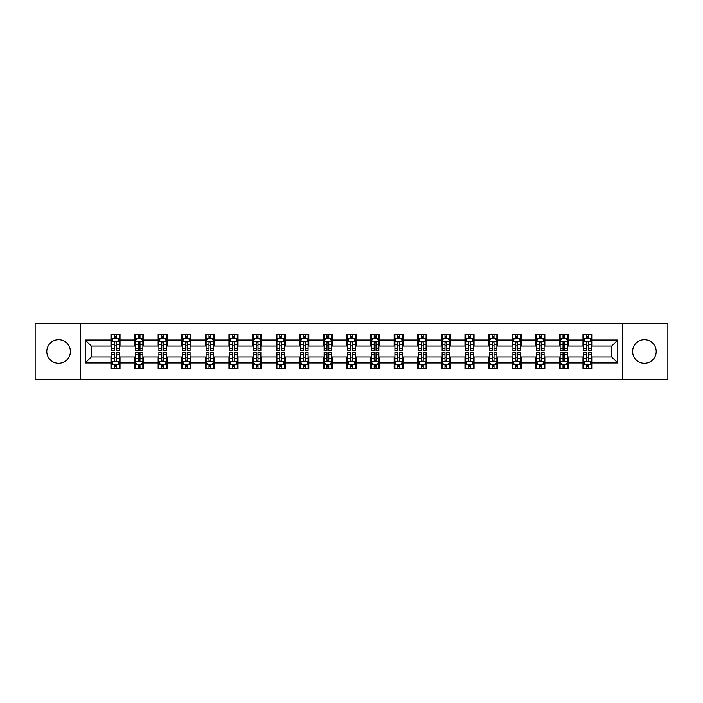 <?xml version="1.0" encoding="UTF-8"?>
<svg xmlns="http://www.w3.org/2000/svg" width="703" height="703" viewBox="0 0 703 703"><rect width="100%" height="100%" fill="white"/><g stroke="black" fill="none" stroke-linecap="round" stroke-linejoin="round"><path stroke-width="1.05" d="M644.396 339.698A11.802 11.802 0 0 0 632.603 351.5A11.802 11.802 0 0 0 644.396 363.302A11.802 11.802 0 0 0 656.198 351.5A11.802 11.802 0 0 0 644.396 339.698M58.604 339.698A11.802 11.802 0 0 0 46.802 351.5A11.802 11.802 0 0 0 58.604 363.302A11.802 11.802 0 0 0 70.397 351.5A11.802 11.802 0 0 0 58.604 339.698M622.761 379.488L667.85 379.488L667.85 323.512L622.761 323.512L622.761 379.488L80.239 379.488L80.239 323.512L35.15 323.512L35.15 379.488L80.239 379.488M622.761 323.512L80.239 323.512M592.049 340.006L592.049 334.479L582.972 334.479L582.972 340.006L568.455 340.006L568.455 334.479L559.377 334.479L559.377 340.006L544.851 340.006L544.851 334.479L535.774 334.479L535.774 340.006L521.248 340.006L521.248 334.479L512.171 334.479L512.171 340.006L497.645 340.006L497.645 334.479L488.567 334.479L488.567 340.006L474.042 340.006L474.042 334.479L464.964 334.479L464.964 340.006L450.447 340.006L450.447 334.479L441.37 334.479L441.37 340.006L426.844 340.006L426.844 334.479L417.767 334.479L417.767 340.006L403.241 340.006L403.241 334.479L394.163 334.479L394.163 340.006L379.638 340.006L379.638 334.479L370.56 334.479L370.56 340.006L356.034 340.006L356.034 334.479L346.966 334.479L346.966 340.006L332.44 340.006L332.44 334.479L323.362 334.479L323.362 340.006L308.837 340.006L308.837 334.479L299.759 334.479L299.759 340.006L285.233 340.006L285.233 334.479L276.156 334.479L276.156 340.006L261.63 340.006L261.63 334.479L252.553 334.479L252.553 340.006L238.036 340.006L238.036 334.479L228.958 334.479L228.958 340.006L214.433 340.006L214.433 334.479L205.355 334.479L205.355 340.006L190.829 340.006L190.829 334.479L181.752 334.479L181.752 340.006L167.226 340.006L167.226 334.479L158.149 334.479L158.149 340.006L143.623 340.006L143.623 334.479L134.545 334.479L134.545 340.006L120.028 340.006L120.028 334.479L110.951 334.479L110.951 340.006L85.23 340.006L85.23 362.994L91.276 356.948L110.951 356.948L110.951 368.521L120.028 368.521L120.028 356.948L134.545 356.948L134.545 368.521L143.623 368.521L143.623 356.948L158.149 356.948L158.149 368.521L167.226 368.521L167.226 356.948L181.752 356.948L181.752 368.521L190.829 368.521L190.829 356.948L205.355 356.948L205.355 368.521L214.433 368.521L214.433 356.948L228.958 356.948L228.958 368.521L238.036 368.521L238.036 356.948L252.553 356.948L252.553 368.521L261.63 368.521L261.63 356.948L276.156 356.948L276.156 368.521L285.233 368.521L285.233 356.948L299.759 356.948L299.759 368.521L308.837 368.521L308.837 356.948L323.362 356.948L323.362 368.521L332.44 368.521L332.44 356.948L346.966 356.948L346.966 368.521L356.034 368.521L356.034 356.948L370.56 356.948L370.56 368.521L379.638 368.521L379.638 356.948L394.163 356.948L394.163 368.521L403.241 368.521L403.241 356.948L417.767 356.948L417.767 368.521L426.844 368.521L426.844 356.948L441.37 356.948L441.37 368.521L450.447 368.521L450.447 356.948L464.964 356.948L464.964 368.521L474.042 368.521L474.042 356.948L488.567 356.948L488.567 368.521L497.645 368.521L497.645 356.948L512.171 356.948L512.171 368.521L521.248 368.521L521.248 356.948L535.774 356.948L535.774 368.521L544.851 368.521L544.851 356.948L559.377 356.948L559.377 368.521L568.455 368.521L568.455 356.948L582.972 356.948L582.972 368.521L592.049 368.521L592.049 356.948L611.724 356.948L611.724 346.052L592.049 346.052L592.049 340.006L617.77 340.006L617.77 362.994L592.049 362.994M582.972 362.994L568.455 362.994M559.377 362.994L544.851 362.994M535.774 362.994L521.248 362.994M512.171 362.994L497.645 362.994M488.567 362.994L474.042 362.994M464.964 362.994L450.447 362.994M441.37 362.994L426.844 362.994M417.767 362.994L403.241 362.994M394.163 362.994L379.638 362.994M370.56 362.994L356.034 362.994M346.966 362.994L332.44 362.994M323.362 362.994L308.837 362.994M299.759 362.994L285.233 362.994M276.156 362.994L261.63 362.994M252.553 362.994L238.036 362.994M228.958 362.994L214.433 362.994M205.355 362.994L190.829 362.994M181.752 362.994L167.226 362.994M158.149 362.994L143.623 362.994M134.545 362.994L120.028 362.994M110.951 362.994L85.23 362.994M582.972 340.006L582.972 346.052L568.455 346.052L568.455 340.006M559.377 340.006L559.377 346.052L544.851 346.052L544.851 340.006M535.774 340.006L535.774 346.052L521.248 346.052L521.248 340.006M512.171 340.006L512.171 346.052L497.645 346.052L497.645 340.006M488.567 340.006L488.567 346.052L474.042 346.052L474.042 340.006M464.964 340.006L464.964 346.052L450.447 346.052L450.447 340.006M441.37 340.006L441.37 346.052L426.844 346.052L426.844 340.006M417.767 340.006L417.767 346.052L403.241 346.052L403.241 340.006M394.163 340.006L394.163 346.052L379.638 346.052L379.638 340.006M370.56 340.006L370.56 346.052L356.034 346.052L356.034 340.006M346.966 340.006L346.966 346.052L332.44 346.052L332.44 340.006M323.362 340.006L323.362 346.052L308.837 346.052L308.837 340.006M299.759 340.006L299.759 346.052L285.233 346.052L285.233 340.006M276.156 340.006L276.156 346.052L261.63 346.052L261.63 340.006M252.553 340.006L252.553 346.052L238.036 346.052L238.036 340.006M228.958 340.006L228.958 346.052L214.433 346.052L214.433 340.006M205.355 340.006L205.355 346.052L190.829 346.052L190.829 340.006M181.752 340.006L181.752 346.052L167.226 346.052L167.226 340.006M158.149 340.006L158.149 346.052L143.623 346.052L143.623 340.006M134.545 340.006L134.545 346.052L120.028 346.052L120.028 340.006M110.951 340.006L110.951 346.052L91.276 346.052L85.23 340.006M91.276 346.052L91.276 356.948M617.77 362.994L611.724 356.948M611.724 346.052L617.77 340.006M110.951 338.266L111.707 338.266M114.58 338.266L116.39 338.266M119.264 338.266L120.028 338.266M110.951 345.902L111.707 345.902M114.58 345.902L116.39 345.902M119.264 345.902L120.028 345.902M110.951 357.098L111.707 357.098M114.58 357.098L116.39 357.098M119.264 357.098L120.028 357.098M110.951 364.734L111.707 364.734M114.58 364.734L116.39 364.734M119.264 364.734L120.028 364.734M134.545 357.098L135.301 357.098M138.183 357.098L139.994 357.098M142.867 357.098L143.623 357.098M134.545 364.734L135.301 364.734M138.183 364.734L139.994 364.734M142.867 364.734L143.623 364.734M134.545 338.266L135.301 338.266M138.183 338.266L139.994 338.266M142.867 338.266L143.623 338.266M134.545 345.902L135.301 345.902M138.183 345.902L139.994 345.902M142.867 345.902L143.623 345.902M158.149 357.098L158.904 357.098M161.778 357.098L163.597 357.098M166.47 357.098L167.226 357.098M158.149 364.734L158.904 364.734M161.778 364.734L163.597 364.734M166.47 364.734L167.226 364.734M158.149 338.266L158.904 338.266M161.778 338.266L163.597 338.266M166.47 338.266L167.226 338.266M158.149 345.902L158.904 345.902M161.778 345.902L163.597 345.902M166.47 345.902L167.226 345.902M181.752 357.098L182.508 357.098M185.381 357.098L187.2 357.098M190.074 357.098L190.829 357.098M181.752 364.734L182.508 364.734M185.381 364.734L187.2 364.734M190.074 364.734L190.829 364.734M181.752 338.266L182.508 338.266M185.381 338.266L187.2 338.266M190.074 338.266L190.829 338.266M181.752 345.902L182.508 345.902M185.381 345.902L187.2 345.902M190.074 345.902L190.829 345.902M205.355 357.098L206.111 357.098M208.984 357.098L210.803 357.098M213.677 357.098L214.433 357.098M205.355 364.734L206.111 364.734M208.984 364.734L210.803 364.734M213.677 364.734L214.433 364.734M205.355 338.266L206.111 338.266M208.984 338.266L210.803 338.266M213.677 338.266L214.433 338.266M205.355 345.902L206.111 345.902M208.984 345.902L210.803 345.902M213.677 345.902L214.433 345.902M228.958 357.098L229.714 357.098M232.588 357.098L234.398 357.098M237.271 357.098L238.036 357.098M228.958 364.734L229.714 364.734M232.588 364.734L234.398 364.734M237.271 364.734L238.036 364.734M228.958 338.266L229.714 338.266M232.588 338.266L234.398 338.266M237.271 338.266L238.036 338.266M228.958 345.902L229.714 345.902M232.588 345.902L234.398 345.902M237.271 345.902L238.036 345.902M252.553 357.098L253.308 357.098M256.191 357.098L258.001 357.098M260.875 357.098L261.63 357.098M252.553 364.734L253.308 364.734M256.191 364.734L258.001 364.734M260.875 364.734L261.63 364.734M252.553 338.266L253.308 338.266M256.191 338.266L258.001 338.266M260.875 338.266L261.63 338.266M252.553 345.902L253.308 345.902M256.191 345.902L258.001 345.902M260.875 345.902L261.63 345.902M276.156 357.098L276.912 357.098M279.785 357.098L281.604 357.098M284.478 357.098L285.233 357.098M276.156 364.734L276.912 364.734M279.785 364.734L281.604 364.734M284.478 364.734L285.233 364.734M276.156 338.266L276.912 338.266M279.785 338.266L281.604 338.266M284.478 338.266L285.233 338.266M276.156 345.902L276.912 345.902M279.785 345.902L281.604 345.902M284.478 345.902L285.233 345.902M299.759 357.098L300.515 357.098M303.388 357.098L305.207 357.098M308.081 357.098L308.837 357.098M299.759 364.734L300.515 364.734M303.388 364.734L305.207 364.734M308.081 364.734L308.837 364.734M299.759 338.266L300.515 338.266M303.388 338.266L305.207 338.266M308.081 338.266L308.837 338.266M299.759 345.902L300.515 345.902M303.388 345.902L305.207 345.902M308.081 345.902L308.837 345.902M323.362 357.098L324.118 357.098M326.992 357.098L328.811 357.098M331.684 357.098L332.44 357.098M323.362 364.734L324.118 364.734M326.992 364.734L328.811 364.734M331.684 364.734L332.44 364.734M323.362 338.266L324.118 338.266M326.992 338.266L328.811 338.266M331.684 338.266L332.44 338.266M323.362 345.902L324.118 345.902M326.992 345.902L328.811 345.902M331.684 345.902L332.44 345.902M346.966 357.098L347.721 357.098M350.595 357.098L352.405 357.098M355.279 357.098L356.034 357.098M346.966 364.734L347.721 364.734M350.595 364.734L352.405 364.734M355.279 364.734L356.034 364.734M346.966 338.266L347.721 338.266M350.595 338.266L352.405 338.266M355.279 338.266L356.034 338.266M346.966 345.902L347.721 345.902M350.595 345.902L352.405 345.902M355.279 345.902L356.034 345.902M370.56 357.098L371.316 357.098M374.189 357.098L376.008 357.098M378.882 357.098L379.638 357.098M370.56 364.734L371.316 364.734M374.189 364.734L376.008 364.734M378.882 364.734L379.638 364.734M370.56 338.266L371.316 338.266M374.189 338.266L376.008 338.266M378.882 338.266L379.638 338.266M370.56 345.902L371.316 345.902M374.189 345.902L376.008 345.902M378.882 345.902L379.638 345.902M394.163 357.098L394.919 357.098M397.793 357.098L399.612 357.098M402.485 357.098L403.241 357.098M394.163 364.734L394.919 364.734M397.793 364.734L399.612 364.734M402.485 364.734L403.241 364.734M394.163 338.266L394.919 338.266M397.793 338.266L399.612 338.266M402.485 338.266L403.241 338.266M394.163 345.902L394.919 345.902M397.793 345.902L399.612 345.902M402.485 345.902L403.241 345.902M417.767 357.098L418.522 357.098M421.396 357.098L423.215 357.098M426.088 357.098L426.844 357.098M417.767 364.734L418.522 364.734M421.396 364.734L423.215 364.734M426.088 364.734L426.844 364.734M417.767 338.266L418.522 338.266M421.396 338.266L423.215 338.266M426.088 338.266L426.844 338.266M417.767 345.902L418.522 345.902M421.396 345.902L423.215 345.902M426.088 345.902L426.844 345.902M441.37 357.098L442.125 357.098M444.999 357.098L446.809 357.098M449.692 357.098L450.447 357.098M441.37 364.734L442.125 364.734M444.999 364.734L446.809 364.734M449.692 364.734L450.447 364.734M441.37 338.266L442.125 338.266M444.999 338.266L446.809 338.266M449.692 338.266L450.447 338.266M441.37 345.902L442.125 345.902M444.999 345.902L446.809 345.902M449.692 345.902L450.447 345.902M464.964 357.098L465.729 357.098M468.602 357.098L470.412 357.098M473.286 357.098L474.042 357.098M464.964 364.734L465.729 364.734M468.602 364.734L470.412 364.734M473.286 364.734L474.042 364.734M464.964 338.266L465.729 338.266M468.602 338.266L470.412 338.266M473.286 338.266L474.042 338.266M464.964 345.902L465.729 345.902M468.602 345.902L470.412 345.902M473.286 345.902L474.042 345.902M488.567 357.098L489.323 357.098M492.197 357.098L494.016 357.098M496.889 357.098L497.645 357.098M488.567 364.734L489.323 364.734M492.197 364.734L494.016 364.734M496.889 364.734L497.645 364.734M488.567 338.266L489.323 338.266M492.197 338.266L494.016 338.266M496.889 338.266L497.645 338.266M488.567 345.902L489.323 345.902M492.197 345.902L494.016 345.902M496.889 345.902L497.645 345.902M512.171 357.098L512.926 357.098M515.8 357.098L517.619 357.098M520.492 357.098L521.248 357.098M512.171 364.734L512.926 364.734M515.8 364.734L517.619 364.734M520.492 364.734L521.248 364.734M512.171 338.266L512.926 338.266M515.8 338.266L517.619 338.266M520.492 338.266L521.248 338.266M512.171 345.902L512.926 345.902M515.8 345.902L517.619 345.902M520.492 345.902L521.248 345.902M535.774 357.098L536.53 357.098M539.403 357.098L541.222 357.098M544.096 357.098L544.851 357.098M535.774 364.734L536.53 364.734M539.403 364.734L541.222 364.734M544.096 364.734L544.851 364.734M535.774 338.266L536.53 338.266M539.403 338.266L541.222 338.266M544.096 338.266L544.851 338.266M535.774 345.902L536.53 345.902M539.403 345.902L541.222 345.902M544.096 345.902L544.851 345.902M559.377 357.098L560.133 357.098M563.006 357.098L564.817 357.098M567.699 357.098L568.455 357.098M559.377 364.734L560.133 364.734M563.006 364.734L564.817 364.734M567.699 364.734L568.455 364.734M559.377 338.266L560.133 338.266M563.006 338.266L564.817 338.266M567.699 338.266L568.455 338.266M559.377 345.902L560.133 345.902M563.006 345.902L564.817 345.902M567.699 345.902L568.455 345.902M582.972 357.098L583.736 357.098M586.61 357.098L588.42 357.098M591.293 357.098L592.049 357.098M582.972 364.734L583.736 364.734M586.61 364.734L588.42 364.734M591.293 364.734L592.049 364.734M582.972 338.266L583.736 338.266M586.61 338.266L588.42 338.266M591.293 338.266L592.049 338.266M582.972 345.902L583.736 345.902M586.61 345.902L588.42 345.902M591.293 345.902L592.049 345.902M116.39 336.447L114.58 336.447M119.264 348.697L116.39 348.697L116.39 350.595L119.264 350.595L119.264 341.359L117.752 338.336L113.218 338.336L111.707 341.359L111.707 350.595L114.58 350.595L114.58 348.697L111.707 348.697M111.707 341.359L111.707 334.479M119.264 341.359L119.264 334.479M114.58 338.336L114.58 334.479M116.39 334.479L116.39 338.336M116.39 348.697L116.39 342.502C115.793 341.333 115.187 341.333 114.58 342.502L114.58 348.697M114.58 366.553L116.39 366.553M111.707 354.303L114.58 354.303L114.58 352.405L111.707 352.405L111.707 361.641L113.218 364.664L117.752 364.664L119.264 361.641L119.264 352.405L116.39 352.405L116.39 354.303L119.264 354.303M119.264 361.641L119.264 368.521M111.707 361.641L111.707 368.521M116.39 364.664L116.39 368.521M114.58 368.521L114.58 364.664M114.58 354.303L114.58 360.498C115.187 361.667 115.784 361.667 116.39 360.498L116.39 354.303M139.994 336.447L138.183 336.447M142.867 348.697L139.994 348.697L139.994 350.595L142.867 350.595L142.867 341.359L141.356 338.336L136.821 338.336L135.301 341.359L135.301 350.595L138.183 350.595L138.183 348.697L135.301 348.697M135.301 341.359L135.301 334.479M142.867 341.359L142.867 334.479M138.183 338.336L138.183 334.479M139.994 334.479L139.994 338.336M139.994 348.697L139.994 342.502C139.387 341.333 138.781 341.333 138.183 342.502L138.183 348.697M163.597 336.447L161.778 336.447M166.47 348.697L163.597 348.697L163.597 350.595L166.47 350.595L166.47 341.359L164.959 338.336L160.416 338.336L158.904 341.359L158.904 350.595L161.778 350.595L161.778 348.697L158.904 348.697M158.904 341.359L158.904 334.479M166.47 341.359L166.47 334.479M161.778 338.336L161.778 334.479M163.597 334.479L163.597 338.336M163.597 348.697L163.597 342.502C162.991 341.333 162.384 341.333 161.778 342.502L161.778 348.697M138.183 366.553L139.994 366.553M135.301 354.303L138.183 354.303L138.183 352.405L135.301 352.405L135.301 361.641L136.821 364.664L141.356 364.664L142.867 361.641L142.867 352.405L139.994 352.405L139.994 354.303L142.867 354.303M142.867 361.641L142.867 368.521M135.301 361.641L135.301 368.521M139.994 364.664L139.994 368.521M138.183 368.521L138.183 364.664M138.183 354.303L138.183 360.498C138.781 361.667 139.387 361.667 139.994 360.498L139.994 354.303M161.778 366.553L163.597 366.553M158.904 354.303L161.778 354.303L161.778 352.405L158.904 352.405L158.904 361.641L160.416 364.664L164.959 364.664L166.47 361.641L166.47 352.405L163.597 352.405L163.597 354.303L166.47 354.303M166.47 361.641L166.47 368.521M158.904 361.641L158.904 368.521M163.597 364.664L163.597 368.521M161.778 368.521L161.778 364.664M161.778 354.303L161.778 360.498C162.384 361.667 162.991 361.667 163.597 360.498L163.597 354.303M187.2 336.447L185.381 336.447M190.074 348.697L187.2 348.697L187.2 350.595L190.074 350.595L190.074 341.359L188.562 338.336L184.019 338.336L182.508 341.359L182.508 350.595L185.381 350.595L185.381 348.697L182.508 348.697M182.508 341.359L182.508 334.479M190.074 341.359L190.074 334.479M185.381 338.336L185.381 334.479M187.2 334.479L187.2 338.336M187.2 348.697L187.2 342.502C186.594 341.333 185.987 341.333 185.381 342.502L185.381 348.697M210.803 336.447L208.984 336.447M213.677 348.697L210.803 348.697L210.803 350.595L213.677 350.595L213.677 341.359L212.157 338.336L207.622 338.336L206.111 341.359L206.111 350.595L208.984 350.595L208.984 348.697L206.111 348.697M206.111 341.359L206.111 334.479M213.677 341.359L213.677 334.479M208.984 338.336L208.984 334.479M210.803 334.479L210.803 338.336M210.803 348.697L210.803 342.502C210.197 341.333 209.591 341.333 208.984 342.502L208.984 348.697M234.398 336.447L232.588 336.447M237.271 348.697L234.398 348.697L234.398 350.595L237.271 350.595L237.271 341.359L235.76 338.336L231.225 338.336L229.714 341.359L229.714 350.595L232.588 350.595L232.588 348.697L229.714 348.697M229.714 341.359L229.714 334.479M237.271 341.359L237.271 334.479M232.588 338.336L232.588 334.479M234.398 334.479L234.398 338.336M234.398 348.697L234.398 342.502C233.8 341.333 233.194 341.333 232.588 342.502L232.588 348.697M185.381 366.553L187.2 366.553M182.508 354.303L185.381 354.303L185.381 352.405L182.508 352.405L182.508 361.641L184.019 364.664L188.562 364.664L190.074 361.641L190.074 352.405L187.2 352.405L187.2 354.303L190.074 354.303M190.074 361.641L190.074 368.521M182.508 361.641L182.508 368.521M187.2 364.664L187.2 368.521M185.381 368.521L185.381 364.664M185.381 354.303L185.381 360.498C185.987 361.667 186.594 361.667 187.2 360.498L187.2 354.303M208.984 366.553L210.803 366.553M206.111 354.303L208.984 354.303L208.984 352.405L206.111 352.405L206.111 361.641L207.622 364.664L212.157 364.664L213.677 361.641L213.677 352.405L210.803 352.405L210.803 354.303L213.677 354.303M213.677 361.641L213.677 368.521M206.111 361.641L206.111 368.521M210.803 364.664L210.803 368.521M208.984 368.521L208.984 364.664M208.984 354.303L208.984 360.498C209.591 361.667 210.197 361.667 210.803 360.498L210.803 354.303M232.588 366.553L234.398 366.553M229.714 354.303L232.588 354.303L232.588 352.405L229.714 352.405L229.714 361.641L231.225 364.664L235.76 364.664L237.271 361.641L237.271 352.405L234.398 352.405L234.398 354.303L237.271 354.303M237.271 361.641L237.271 368.521M229.714 361.641L229.714 368.521M234.398 364.664L234.398 368.521M232.588 368.521L232.588 364.664M232.588 354.303L232.588 360.498C233.185 361.667 233.791 361.667 234.398 360.498L234.398 354.303M258.001 336.447L256.191 336.447M260.875 348.697L258.001 348.697L258.001 350.595L260.875 350.595L260.875 341.359L259.363 338.336L254.829 338.336L253.308 341.359L253.308 350.595L256.191 350.595L256.191 348.697L253.308 348.697M253.308 341.359L253.308 334.479M260.875 341.359L260.875 334.479M256.191 338.336L256.191 334.479M258.001 334.479L258.001 338.336M258.001 348.697L258.001 342.502C257.395 341.333 256.788 341.333 256.191 342.502L256.191 348.697M256.191 366.553L258.001 366.553M253.308 354.303L256.191 354.303L256.191 352.405L253.308 352.405L253.308 361.641L254.829 364.664L259.363 364.664L260.875 361.641L260.875 352.405L258.001 352.405L258.001 354.303L260.875 354.303M260.875 361.641L260.875 368.521M253.308 361.641L253.308 368.521M258.001 364.664L258.001 368.521M256.191 368.521L256.191 364.664M256.191 354.303L256.191 360.498C256.788 361.667 257.395 361.667 258.001 360.498L258.001 354.303M281.604 336.447L279.785 336.447M284.478 348.697L281.604 348.697L281.604 350.595L284.478 350.595L284.478 341.359L282.966 338.336L278.423 338.336L276.912 341.359L276.912 350.595L279.785 350.595L279.785 348.697L276.912 348.697M276.912 341.359L276.912 334.479M284.478 341.359L284.478 334.479M279.785 338.336L279.785 334.479M281.604 334.479L281.604 338.336M281.604 348.697L281.604 342.502C280.998 341.333 280.392 341.333 279.785 342.502L279.785 348.697M279.785 366.553L281.604 366.553M276.912 354.303L279.785 354.303L279.785 352.405L276.912 352.405L276.912 361.641L278.423 364.664L282.966 364.664L284.478 361.641L284.478 352.405L281.604 352.405L281.604 354.303L284.478 354.303M284.478 361.641L284.478 368.521M276.912 361.641L276.912 368.521M281.604 364.664L281.604 368.521M279.785 368.521L279.785 364.664M279.785 354.303L279.785 360.498C280.392 361.667 280.998 361.667 281.604 360.498L281.604 354.303M305.207 336.447L303.388 336.447M308.081 348.697L305.207 348.697L305.207 350.595L308.081 350.595L308.081 341.359L306.57 338.336L302.026 338.336L300.515 341.359L300.515 350.595L303.388 350.595L303.388 348.697L300.515 348.697M300.515 341.359L300.515 334.479M308.081 341.359L308.081 334.479M303.388 338.336L303.388 334.479M305.207 334.479L305.207 338.336M305.207 348.697L305.207 342.502C304.601 341.333 303.995 341.333 303.388 342.502L303.388 348.697M303.388 366.553L305.207 366.553M300.515 354.303L303.388 354.303L303.388 352.405L300.515 352.405L300.515 361.641L302.026 364.664L306.57 364.664L308.081 361.641L308.081 352.405L305.207 352.405L305.207 354.303L308.081 354.303M308.081 361.641L308.081 368.521M300.515 361.641L300.515 368.521M305.207 364.664L305.207 368.521M303.388 368.521L303.388 364.664M303.388 354.303L303.388 360.498C303.995 361.667 304.601 361.667 305.207 360.498L305.207 354.303M328.811 336.447L326.992 336.447M331.684 348.697L328.811 348.697L328.811 350.595L331.684 350.595L331.684 341.359L330.164 338.336L325.63 338.336L324.118 341.359L324.118 350.595L326.992 350.595L326.992 348.697L324.118 348.697M324.118 341.359L324.118 334.479M331.684 341.359L331.684 334.479M326.992 338.336L326.992 334.479M328.811 334.479L328.811 338.336M328.811 348.697L328.811 342.502C328.204 341.333 327.598 341.333 326.992 342.502L326.992 348.697M326.992 366.553L328.811 366.553M324.118 354.303L326.992 354.303L326.992 352.405L324.118 352.405L324.118 361.641L325.63 364.664L330.164 364.664L331.684 361.641L331.684 352.405L328.811 352.405L328.811 354.303L331.684 354.303M331.684 361.641L331.684 368.521M324.118 361.641L324.118 368.521M328.811 364.664L328.811 368.521M326.992 368.521L326.992 364.664M326.992 354.303L326.992 360.498C327.598 361.667 328.204 361.667 328.811 360.498L328.811 354.303M352.405 336.447L350.595 336.447M355.279 348.697L352.405 348.697L352.405 350.595L355.279 350.595L355.279 341.359L353.767 338.336L349.233 338.336L347.721 341.359L347.721 350.595L350.595 350.595L350.595 348.697L347.721 348.697M347.721 341.359L347.721 334.479M355.279 341.359L355.279 334.479M350.595 338.336L350.595 334.479M352.405 334.479L352.405 338.336M352.405 348.697L352.405 342.502C351.808 341.333 351.201 341.333 350.595 342.502L350.595 348.697M350.595 366.553L352.405 366.553M347.721 354.303L350.595 354.303L350.595 352.405L347.721 352.405L347.721 361.641L349.233 364.664L353.767 364.664L355.279 361.641L355.279 352.405L352.405 352.405L352.405 354.303L355.279 354.303M355.279 361.641L355.279 368.521M347.721 361.641L347.721 368.521M352.405 364.664L352.405 368.521M350.595 368.521L350.595 364.664M350.595 354.303L350.595 360.498C351.192 361.667 351.799 361.667 352.405 360.498L352.405 354.303M376.008 336.447L374.189 336.447M378.882 348.697L376.008 348.697L376.008 350.595L378.882 350.595L378.882 341.359L377.37 338.336L372.836 338.336L371.316 341.359L371.316 350.595L374.189 350.595L374.189 348.697L371.316 348.697M371.316 341.359L371.316 334.479M378.882 341.359L378.882 334.479M374.189 338.336L374.189 334.479M376.008 334.479L376.008 338.336M376.008 348.697L376.008 342.502C375.402 341.333 374.796 341.333 374.189 342.502L374.189 348.697M374.189 366.553L376.008 366.553M371.316 354.303L374.189 354.303L374.189 352.405L371.316 352.405L371.316 361.641L372.836 364.664L377.37 364.664L378.882 361.641L378.882 352.405L376.008 352.405L376.008 354.303L378.882 354.303M378.882 361.641L378.882 368.521M371.316 361.641L371.316 368.521M376.008 364.664L376.008 368.521M374.189 368.521L374.189 364.664M374.189 354.303L374.189 360.498C374.796 361.667 375.402 361.667 376.008 360.498L376.008 354.303M399.612 336.447L397.793 336.447M402.485 348.697L399.612 348.697L399.612 350.595L402.485 350.595L402.485 341.359L400.974 338.336L396.43 338.336L394.919 341.359L394.919 350.595L397.793 350.595L397.793 348.697L394.919 348.697M394.919 341.359L394.919 334.479M402.485 341.359L402.485 334.479M397.793 338.336L397.793 334.479M399.612 334.479L399.612 338.336M399.612 348.697L399.612 342.502C399.005 341.333 398.399 341.333 397.793 342.502L397.793 348.697M397.793 366.553L399.612 366.553M394.919 354.303L397.793 354.303L397.793 352.405L394.919 352.405L394.919 361.641L396.43 364.664L400.974 364.664L402.485 361.641L402.485 352.405L399.612 352.405L399.612 354.303L402.485 354.303M402.485 361.641L402.485 368.521M394.919 361.641L394.919 368.521M399.612 364.664L399.612 368.521M397.793 368.521L397.793 364.664M397.793 354.303L397.793 360.498C398.399 361.667 399.005 361.667 399.612 360.498L399.612 354.303M423.215 336.447L421.396 336.447M426.088 348.697L423.215 348.697L423.215 350.595L426.088 350.595L426.088 341.359L424.577 338.336L420.034 338.336L418.522 341.359L418.522 350.595L421.396 350.595L421.396 348.697L418.522 348.697M418.522 341.359L418.522 334.479M426.088 341.359L426.088 334.479M421.396 338.336L421.396 334.479M423.215 334.479L423.215 338.336M423.215 348.697L423.215 342.502C422.608 341.333 422.002 341.333 421.396 342.502L421.396 348.697M421.396 366.553L423.215 366.553M418.522 354.303L421.396 354.303L421.396 352.405L418.522 352.405L418.522 361.641L420.034 364.664L424.577 364.664L426.088 361.641L426.088 352.405L423.215 352.405L423.215 354.303L426.088 354.303M426.088 361.641L426.088 368.521M418.522 361.641L418.522 368.521M423.215 364.664L423.215 368.521M421.396 368.521L421.396 364.664M421.396 354.303L421.396 360.498C422.002 361.667 422.608 361.667 423.215 360.498L423.215 354.303M446.809 336.447L444.999 336.447M449.692 348.697L446.809 348.697L446.809 350.595L449.692 350.595L449.692 341.359L448.171 338.336L443.637 338.336L442.125 341.359L442.125 350.595L444.999 350.595L444.999 348.697L442.125 348.697M442.125 341.359L442.125 334.479M449.692 341.359L449.692 334.479M444.999 338.336L444.999 334.479M446.809 334.479L446.809 338.336M446.809 348.697L446.809 342.502C446.212 341.333 445.605 341.333 444.999 342.502L444.999 348.697M444.999 366.553L446.809 366.553M442.125 354.303L444.999 354.303L444.999 352.405L442.125 352.405L442.125 361.641L443.637 364.664L448.171 364.664L449.692 361.641L449.692 352.405L446.809 352.405L446.809 354.303L449.692 354.303M449.692 361.641L449.692 368.521M442.125 361.641L442.125 368.521M446.809 364.664L446.809 368.521M444.999 368.521L444.999 364.664M444.999 354.303L444.999 360.498C445.605 361.667 446.212 361.667 446.809 360.498L446.809 354.303M470.412 336.447L468.602 336.447M473.286 348.697L470.412 348.697L470.412 350.595L473.286 350.595L473.286 341.359L471.775 338.336L467.24 338.336L465.729 341.359L465.729 350.595L468.602 350.595L468.602 348.697L465.729 348.697M465.729 341.359L465.729 334.479M473.286 341.359L473.286 334.479M468.602 338.336L468.602 334.479M470.412 334.479L470.412 338.336M470.412 348.697L470.412 342.502C469.815 341.333 469.209 341.333 468.602 342.502L468.602 348.697M468.602 366.553L470.412 366.553M465.729 354.303L468.602 354.303L468.602 352.405L465.729 352.405L465.729 361.641L467.24 364.664L471.775 364.664L473.286 361.641L473.286 352.405L470.412 352.405L470.412 354.303L473.286 354.303M473.286 361.641L473.286 368.521M465.729 361.641L465.729 368.521M470.412 364.664L470.412 368.521M468.602 368.521L468.602 364.664M468.602 354.303L468.602 360.498C469.2 361.667 469.806 361.667 470.412 360.498L470.412 354.303M494.016 336.447L492.197 336.447M496.889 348.697L494.016 348.697L494.016 350.595L496.889 350.595L496.889 341.359L495.378 338.336L490.843 338.336L489.323 341.359L489.323 350.595L492.197 350.595L492.197 348.697L489.323 348.697M489.323 341.359L489.323 334.479M496.889 341.359L496.889 334.479M492.197 338.336L492.197 334.479M494.016 334.479L494.016 338.336M494.016 348.697L494.016 342.502C493.409 341.333 492.803 341.333 492.197 342.502L492.197 348.697M492.197 366.553L494.016 366.553M489.323 354.303L492.197 354.303L492.197 352.405L489.323 352.405L489.323 361.641L490.843 364.664L495.378 364.664L496.889 361.641L496.889 352.405L494.016 352.405L494.016 354.303L496.889 354.303M496.889 361.641L496.889 368.521M489.323 361.641L489.323 368.521M494.016 364.664L494.016 368.521M492.197 368.521L492.197 364.664M492.197 354.303L492.197 360.498C492.803 361.667 493.409 361.667 494.016 360.498L494.016 354.303M517.619 336.447L515.8 336.447M520.492 348.697L517.619 348.697L517.619 350.595L520.492 350.595L520.492 341.359L518.981 338.336L514.438 338.336L512.926 341.359L512.926 350.595L515.8 350.595L515.8 348.697L512.926 348.697M512.926 341.359L512.926 334.479M520.492 341.359L520.492 334.479M515.8 338.336L515.8 334.479M517.619 334.479L517.619 338.336M517.619 348.697L517.619 342.502C517.013 341.333 516.406 341.333 515.8 342.502L515.8 348.697M515.8 366.553L517.619 366.553M512.926 354.303L515.8 354.303L515.8 352.405L512.926 352.405L512.926 361.641L514.438 364.664L518.981 364.664L520.492 361.641L520.492 352.405L517.619 352.405L517.619 354.303L520.492 354.303M520.492 361.641L520.492 368.521M512.926 361.641L512.926 368.521M517.619 364.664L517.619 368.521M515.8 368.521L515.8 364.664M515.8 354.303L515.8 360.498C516.406 361.667 517.013 361.667 517.619 360.498L517.619 354.303M541.222 336.447L539.403 336.447M544.096 348.697L541.222 348.697L541.222 350.595L544.096 350.595L544.096 341.359L542.584 338.336L538.041 338.336L536.53 341.359L536.53 350.595L539.403 350.595L539.403 348.697L536.53 348.697M536.53 341.359L536.53 334.479M544.096 341.359L544.096 334.479M539.403 338.336L539.403 334.479M541.222 334.479L541.222 338.336M541.222 348.697L541.222 342.502C540.616 341.333 540.009 341.333 539.403 342.502L539.403 348.697M539.403 366.553L541.222 366.553M536.53 354.303L539.403 354.303L539.403 352.405L536.53 352.405L536.53 361.641L538.041 364.664L542.584 364.664L544.096 361.641L544.096 352.405L541.222 352.405L541.222 354.303L544.096 354.303M544.096 361.641L544.096 368.521M536.53 361.641L536.53 368.521M541.222 364.664L541.222 368.521M539.403 368.521L539.403 364.664M539.403 354.303L539.403 360.498C540.009 361.667 540.616 361.667 541.222 360.498L541.222 354.303M564.817 336.447L563.006 336.447M567.699 348.697L564.817 348.697L564.817 350.595L567.699 350.595L567.699 341.359L566.179 338.336L561.644 338.336L560.133 341.359L560.133 350.595L563.006 350.595L563.006 348.697L560.133 348.697M560.133 341.359L560.133 334.479M567.699 341.359L567.699 334.479M563.006 338.336L563.006 334.479M564.817 334.479L564.817 338.336M564.817 348.697L564.817 342.502C564.219 341.333 563.613 341.333 563.006 342.502L563.006 348.697M563.006 366.553L564.817 366.553M560.133 354.303L563.006 354.303L563.006 352.405L560.133 352.405L560.133 361.641L561.644 364.664L566.179 364.664L567.699 361.641L567.699 352.405L564.817 352.405L564.817 354.303L567.699 354.303M567.699 361.641L567.699 368.521M560.133 361.641L560.133 368.521M564.817 364.664L564.817 368.521M563.006 368.521L563.006 364.664M563.006 354.303L563.006 360.498C563.613 361.667 564.219 361.667 564.817 360.498L564.817 354.303M588.42 336.447L586.61 336.447M591.293 348.697L588.42 348.697L588.42 350.595L591.293 350.595L591.293 341.359L589.782 338.336L585.248 338.336L583.736 341.359L583.736 350.595L586.61 350.595L586.61 348.697L583.736 348.697M583.736 341.359L583.736 334.479M591.293 341.359L591.293 334.479M586.61 338.336L586.61 334.479M588.42 334.479L588.42 338.336M588.42 348.697L588.42 342.502C587.813 341.333 587.216 341.333 586.61 342.502L586.61 348.697M586.61 366.553L588.42 366.553M583.736 354.303L586.61 354.303L586.61 352.405L583.736 352.405L583.736 361.641L585.248 364.664L589.782 364.664L591.293 361.641L591.293 352.405L588.42 352.405L588.42 354.303L591.293 354.303M591.293 361.641L591.293 368.521M583.736 361.641L583.736 368.521M588.42 364.664L588.42 368.521M586.61 368.521L586.61 364.664M586.61 354.303L586.61 360.498C587.207 361.667 587.813 361.667 588.42 360.498L588.42 354.303M119.229 341.289L111.742 341.289M111.707 338.521L113.121 338.521M117.849 338.521L119.264 338.521M114.58 344.637L111.707 344.637M119.264 344.637L116.39 344.637M116.39 337.414L114.58 337.414M111.742 361.711L119.229 361.711M119.264 364.479L117.849 364.479M113.121 364.479L111.707 364.479M116.39 358.363L119.264 358.363M111.707 358.363L114.58 358.363M114.58 365.586L116.39 365.586M142.832 341.289L135.345 341.289M135.301 338.521L136.725 338.521M141.444 338.521L142.867 338.521M138.183 344.637L135.301 344.637M142.867 344.637L139.994 344.637M139.994 337.414L138.183 337.414M166.435 341.289L158.948 341.289M158.904 338.521L160.328 338.521M165.047 338.521L166.47 338.521M161.778 344.637L158.904 344.637M166.47 344.637L163.597 344.637M163.597 337.414L161.778 337.414M135.345 361.711L142.832 361.711M142.867 364.479L141.444 364.479M136.725 364.479L135.301 364.479M139.994 358.363L142.867 358.363M135.301 358.363L138.183 358.363M138.183 365.586L139.994 365.586M158.948 361.711L166.435 361.711M166.47 364.479L165.047 364.479M160.328 364.479L158.904 364.479M163.597 358.363L166.47 358.363M158.904 358.363L161.778 358.363M161.778 365.586L163.597 365.586M190.038 341.289L182.543 341.289M182.508 338.521L183.931 338.521M188.65 338.521L190.074 338.521M185.381 344.637L182.508 344.637M190.074 344.637L187.2 344.637M187.2 337.414L185.381 337.414M213.633 341.289L206.146 341.289M206.111 338.521L207.534 338.521M212.253 338.521L213.677 338.521M208.984 344.637L206.111 344.637M213.677 344.637L210.803 344.637M210.803 337.414L208.984 337.414M237.236 341.289L229.749 341.289M229.714 338.521L231.129 338.521M235.856 338.521L237.271 338.521M232.588 344.637L229.714 344.637M237.271 344.637L234.398 344.637M234.398 337.414L232.588 337.414M182.543 361.711L190.038 361.711M190.074 364.479L188.65 364.479M183.931 364.479L182.508 364.479M187.2 358.363L190.074 358.363M182.508 358.363L185.381 358.363M185.381 365.586L187.2 365.586M206.146 361.711L213.633 361.711M213.677 364.479L212.253 364.479M207.534 364.479L206.111 364.479M210.803 358.363L213.677 358.363M206.111 358.363L208.984 358.363M208.984 365.586L210.803 365.586M229.749 361.711L237.236 361.711M237.271 364.479L235.856 364.479M231.129 364.479L229.714 364.479M234.398 358.363L237.271 358.363M229.714 358.363L232.588 358.363M232.588 365.586L234.398 365.586M260.839 341.289L253.352 341.289M253.308 338.521L254.732 338.521M259.451 338.521L260.875 338.521M256.191 344.637L253.308 344.637M260.875 344.637L258.001 344.637M258.001 337.414L256.191 337.414M253.352 361.711L260.839 361.711M260.875 364.479L259.451 364.479M254.732 364.479L253.308 364.479M258.001 358.363L260.875 358.363M253.308 358.363L256.191 358.363M256.191 365.586L258.001 365.586M284.443 341.289L276.947 341.289M276.912 338.521L278.335 338.521M283.054 338.521L284.478 338.521M279.785 344.637L276.912 344.637M284.478 344.637L281.604 344.637M281.604 337.414L279.785 337.414M276.947 361.711L284.443 361.711M284.478 364.479L283.054 364.479M278.335 364.479L276.912 364.479M281.604 358.363L284.478 358.363M276.912 358.363L279.785 358.363M279.785 365.586L281.604 365.586M308.046 341.289L300.55 341.289M300.515 338.521L301.939 338.521M306.657 338.521L308.081 338.521M303.388 344.637L300.515 344.637M308.081 344.637L305.207 344.637M305.207 337.414L303.388 337.414M300.55 361.711L308.046 361.711M308.081 364.479L306.657 364.479M301.939 364.479L300.515 364.479M305.207 358.363L308.081 358.363M300.515 358.363L303.388 358.363M303.388 365.586L305.207 365.586M331.64 341.289L324.153 341.289M324.118 338.521L325.542 338.521M330.261 338.521L331.684 338.521M326.992 344.637L324.118 344.637M331.684 344.637L328.811 344.637M328.811 337.414L326.992 337.414M324.153 361.711L331.64 361.711M331.684 364.479L330.261 364.479M325.542 364.479L324.118 364.479M328.811 358.363L331.684 358.363M324.118 358.363L326.992 358.363M326.992 365.586L328.811 365.586M355.243 341.289L347.757 341.289M347.721 338.521L349.136 338.521M353.864 338.521L355.279 338.521M350.595 344.637L347.721 344.637M355.279 344.637L352.405 344.637M352.405 337.414L350.595 337.414M347.757 361.711L355.243 361.711M355.279 364.479L353.864 364.479M349.136 364.479L347.721 364.479M352.405 358.363L355.279 358.363M347.721 358.363L350.595 358.363M350.595 365.586L352.405 365.586M378.847 341.289L371.36 341.289M371.316 338.521L372.739 338.521M377.458 338.521L378.882 338.521M374.189 344.637L371.316 344.637M378.882 344.637L376.008 344.637M376.008 337.414L374.189 337.414M371.36 361.711L378.847 361.711M378.882 364.479L377.458 364.479M372.739 364.479L371.316 364.479M376.008 358.363L378.882 358.363M371.316 358.363L374.189 358.363M374.189 365.586L376.008 365.586M402.45 341.289L394.954 341.289M394.919 338.521L396.343 338.521M401.061 338.521L402.485 338.521M397.793 344.637L394.919 344.637M402.485 344.637L399.612 344.637M399.612 337.414L397.793 337.414M394.954 361.711L402.45 361.711M402.485 364.479L401.061 364.479M396.343 364.479L394.919 364.479M399.612 358.363L402.485 358.363M394.919 358.363L397.793 358.363M397.793 365.586L399.612 365.586M426.053 341.289L418.557 341.289M418.522 338.521L419.946 338.521M424.665 338.521L426.088 338.521M421.396 344.637L418.522 344.637M426.088 344.637L423.215 344.637M423.215 337.414L421.396 337.414M418.557 361.711L426.053 361.711M426.088 364.479L424.665 364.479M419.946 364.479L418.522 364.479M423.215 358.363L426.088 358.363M418.522 358.363L421.396 358.363M421.396 365.586L423.215 365.586M449.648 341.289L442.161 341.289M442.125 338.521L443.549 338.521M448.268 338.521L449.692 338.521M444.999 344.637L442.125 344.637M449.692 344.637L446.809 344.637M446.809 337.414L444.999 337.414M442.161 361.711L449.648 361.711M449.692 364.479L448.268 364.479M443.549 364.479L442.125 364.479M446.809 358.363L449.692 358.363M442.125 358.363L444.999 358.363M444.999 365.586L446.809 365.586M473.251 341.289L465.764 341.289M465.729 338.521L467.144 338.521M471.871 338.521L473.286 338.521M468.602 344.637L465.729 344.637M473.286 344.637L470.412 344.637M470.412 337.414L468.602 337.414M465.764 361.711L473.251 361.711M473.286 364.479L471.871 364.479M467.144 364.479L465.729 364.479M470.412 358.363L473.286 358.363M465.729 358.363L468.602 358.363M468.602 365.586L470.412 365.586M496.854 341.289L489.367 341.289M489.323 338.521L490.747 338.521M495.466 338.521L496.889 338.521M492.197 344.637L489.323 344.637M496.889 344.637L494.016 344.637M494.016 337.414L492.197 337.414M489.367 361.711L496.854 361.711M496.889 364.479L495.466 364.479M490.747 364.479L489.323 364.479M494.016 358.363L496.889 358.363M489.323 358.363L492.197 358.363M492.197 365.586L494.016 365.586M520.457 341.289L512.962 341.289M512.926 338.521L514.35 338.521M519.069 338.521L520.492 338.521M515.8 344.637L512.926 344.637M520.492 344.637L517.619 344.637M517.619 337.414L515.8 337.414M512.962 361.711L520.457 361.711M520.492 364.479L519.069 364.479M514.35 364.479L512.926 364.479M517.619 358.363L520.492 358.363M512.926 358.363L515.8 358.363M515.8 365.586L517.619 365.586M544.052 341.289L536.565 341.289M536.53 338.521L537.953 338.521M542.672 338.521L544.096 338.521M539.403 344.637L536.53 344.637M544.096 344.637L541.222 344.637M541.222 337.414L539.403 337.414M536.565 361.711L544.052 361.711M544.096 364.479L542.672 364.479M537.953 364.479L536.53 364.479M541.222 358.363L544.096 358.363M536.53 358.363L539.403 358.363M539.403 365.586L541.222 365.586M567.655 341.289L560.168 341.289M560.133 338.521L561.556 338.521M566.275 338.521L567.699 338.521M563.006 344.637L560.133 344.637M567.699 344.637L564.817 344.637M564.817 337.414L563.006 337.414M560.168 361.711L567.655 361.711M567.699 364.479L566.275 364.479M561.556 364.479L560.133 364.479M564.817 358.363L567.699 358.363M560.133 358.363L563.006 358.363M563.006 365.586L564.817 365.586M591.258 341.289L583.771 341.289M583.736 338.521L585.151 338.521M589.879 338.521L591.293 338.521M586.61 344.637L583.736 344.637M591.293 344.637L588.42 344.637M588.42 337.414L586.61 337.414M583.771 361.711L591.258 361.711M591.293 364.479L589.879 364.479M585.151 364.479L583.736 364.479M588.42 358.363L591.293 358.363M583.736 358.363L586.61 358.363M586.61 365.586L588.42 365.586"/></g></svg>
